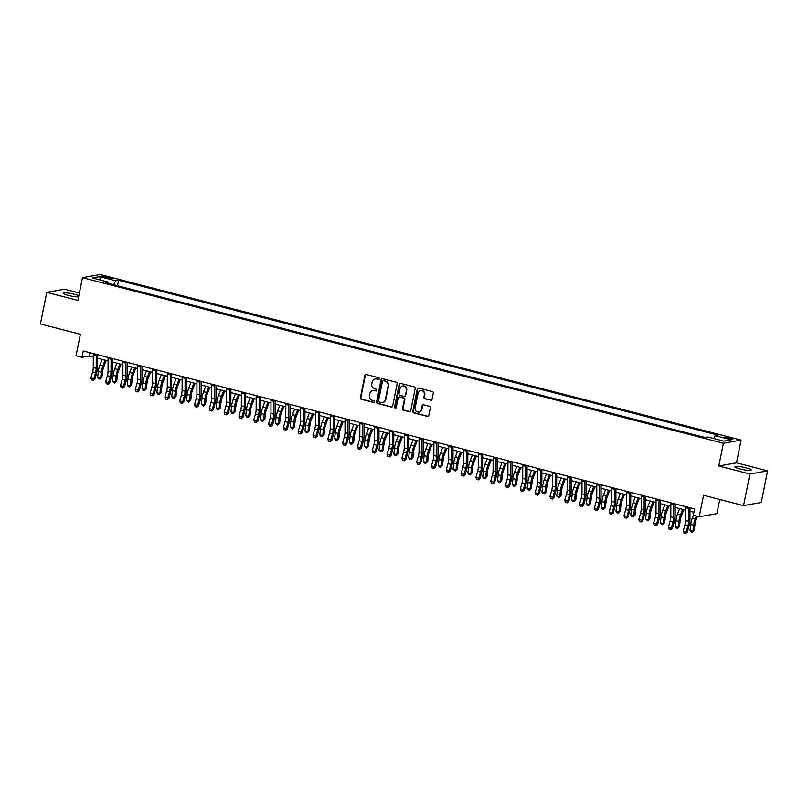 <?xml version="1.0" encoding="UTF-8"?>
<svg xmlns="http://www.w3.org/2000/svg" width="808" height="808" viewBox="0 0 808 808"><rect width="100%" height="100%" fill="white"/><g stroke="black" fill="none" stroke-linecap="round" stroke-linejoin="round"><path stroke-width="1.21" d="M379.285 378.77A0.899 0.828 -100.1 0 0 378.649 377.7L366.287 374.508A1.283 1.182 -100.1 0 0 364.873 375.447L360.378 397.768A1.283 1.182 -100.1 0 0 361.287 399.304L373.639 402.495A0.899 0.828 -100.1 0 0 374.629 401.839A0.899 0.828 -100.1 0 0 373.993 400.768L372.397 400.354A4.09 3.798 -100.1 0 1 369.478 395.425L369.852 393.557A4.09 3.798 -100.1 0 1 374.367 390.557L375.973 390.971A0.899 0.828 -100.1 0 0 376.962 390.304A0.899 0.828 -100.1 0 0 376.316 389.234L374.72 388.82A4.09 3.798 -100.1 0 1 371.801 383.891L372.175 382.022A4.09 3.798 -100.1 0 1 376.7 379.023L378.296 379.437A0.899 0.828 -100.1 0 0 379.285 378.77M746.117 467.862A8.343 1.212 11.4 0 0 734.876 466.761A8.343 1.212 11.4 0 0 739.987 468.953A8.343 1.212 11.4 0 0 751.228 470.054A8.343 1.212 11.4 0 0 746.117 467.862M78.79 295.819A8.343 1.212 11.4 0 0 74.376 294.304A8.343 1.212 11.4 0 0 63.145 293.203A8.343 1.212 11.4 0 0 68.256 295.395A8.343 1.212 11.4 0 0 78.588 296.849M730.412 437.875A4.171 0.606 11.4 0 0 724.796 437.32A4.171 0.606 11.4 0 0 727.351 438.421A4.171 0.606 11.4 0 0 732.967 438.966A4.171 0.606 11.4 0 0 730.412 437.875M430.634 400.324A1.283 1.182 -100.1 0 0 432.048 399.384L433.31 393.122A1.283 1.182 -100.1 0 0 432.401 391.587L418.675 388.042A1.283 1.182 -100.1 0 0 417.261 388.981L412.767 411.302A1.283 1.182 -100.1 0 0 413.676 412.848L427.402 416.393A1.283 1.182 -100.1 0 0 428.816 415.453L430.341 407.889A1.283 1.182 -100.1 0 0 429.422 406.343L423.554 404.828A1.283 1.182 -100.1 0 0 422.14 405.767L421.382 409.515A3.424 3.171 -100.1 0 1 418.867 412.08A3.424 3.171 -100.1 0 1 415.161 407.909L418.12 393.213A3.424 3.171 -100.1 0 1 420.635 390.648A3.424 3.171 -100.1 0 1 424.341 394.819L423.846 397.273A1.283 1.182 -100.1 0 0 424.766 398.809L431.119 400.243A1.283 1.182 -100.1 0 0 431.341 400.273M79.346 293.062L64.468 289.214L46.773 292.365L40.4 323.957L80.386 334.29L76.053 355.762L81.982 357.298L83.254 350.975L694.567 508.929L693.294 515.241L699.213 516.777L716.918 513.625L719.766 499.485M749.895 474.033L767.6 470.882L736.502 462.853L718.797 466.004L749.895 474.033L743.532 505.626L703.546 495.294L699.213 516.777M718.797 466.004L723.382 443.259L82.456 277.659L100.152 274.508L741.087 440.108L723.382 443.259M46.773 292.365L77.871 300.404L82.456 277.659M397.142 383.78A1.283 1.182 -100.1 0 0 396.233 382.245L382.507 378.7A1.283 1.182 -100.1 0 0 381.103 379.639L376.599 401.96A1.283 1.182 -100.1 0 0 377.508 403.495L391.234 407.04A1.283 1.182 -100.1 0 0 392.648 406.101L397.142 383.78M400.596 383.366L414.312 386.911A1.283 1.182 -100.1 0 1 415.231 388.456L410.727 410.777A1.283 1.182 -100.1 0 1 409.313 411.716L403.445 410.201A1.283 1.182 -100.1 0 1 402.525 408.656L404.354 399.606A1.283 1.182 -100.1 0 0 403.445 398.061L399.546 397.061A1.283 1.182 -100.1 0 0 398.132 398.001L396.233 407.424A0.899 0.828 -100.1 0 1 395.577 408.091A0.899 0.828 -100.1 0 1 394.607 407L399.182 384.305A1.283 1.182 -100.1 0 1 400.596 383.366M767.6 470.882L761.227 502.475L743.532 505.626M104.121 277.366L106.727 278.043A4.04 0.586 11.4 0 0 112.171 278.578A4.04 0.586 11.4 0 0 109.696 277.518L107.09 276.841A4.04 0.586 11.4 0 0 101.646 276.306A4.04 0.586 11.4 0 0 104.121 277.366M108.605 283.426L108.353 282.093L105.454 282.608L704.93 437.502L707.818 436.987L723.817 441.118L731.179 439.805L715.191 435.674L718.08 435.159L118.614 280.265L115.716 280.78L113.585 284.709M108.353 282.093L92.354 277.962L99.727 276.649L115.716 280.78M736.502 462.853L741.087 440.108M81.982 357.298L89.153 356.015L93.294 357.086M97.596 358.196L108.1 360.913M112.413 362.024L122.907 364.741M127.22 365.852L137.713 368.569M142.026 369.68L152.52 372.387M156.833 373.508L167.337 376.215M171.639 377.326L182.143 380.043M186.456 381.154L196.95 383.871M201.263 384.982L211.757 387.699M216.069 388.81L226.573 391.526M230.876 392.637L241.38 395.344M245.693 396.465L256.187 399.172M260.499 400.283L270.993 403M275.306 404.111L285.81 406.828M290.112 407.939L300.616 410.656M304.929 411.767L315.423 414.484M319.736 415.595L330.23 418.302M334.542 419.423L345.046 422.13M349.349 423.251L359.853 425.957M364.156 427.068L374.659 429.785M378.972 430.896L389.466 433.613M393.779 434.724L404.273 437.441M408.585 438.552L419.089 441.259M423.392 442.38L433.896 445.087M438.209 446.208L448.703 448.915M453.015 450.026L463.509 452.743M467.822 453.854L478.326 456.571M482.629 457.681L493.132 460.398M497.445 461.509L507.939 464.216M512.252 465.337L522.746 468.044M527.058 469.165L537.562 471.872M541.865 472.983L552.369 475.7M556.682 476.811L567.176 479.528M571.488 480.639L581.982 483.356M586.295 484.467L596.799 487.174M601.101 488.295L611.606 491.001M615.908 492.123L626.412 494.829M630.725 495.94L641.219 498.657M645.531 499.768L656.025 502.485M660.338 503.596L670.842 506.313M675.145 507.424L685.649 510.131M689.961 511.252L693.89 512.262M89.829 352.672L89.153 356.015M117.513 285.729L118.614 280.265M132.32 289.557L124.291 287.476M147.137 293.375L139.097 291.304M161.943 297.203L153.904 295.132M176.75 301.031L168.721 298.96M191.557 304.858L183.527 302.778M206.363 308.686L198.334 306.606M221.18 312.514L213.14 310.434M235.987 316.332L227.957 314.261M250.793 320.16L242.764 318.089M265.6 323.988L257.57 321.917M280.416 327.816L272.377 325.735M295.223 331.644L287.183 329.563M310.03 335.471L302 333.391M324.836 339.299L316.807 337.219M339.653 343.117L331.613 341.047M354.459 346.945L346.42 344.875M369.266 350.773L361.237 348.692M384.073 354.601L376.043 352.52M398.889 358.429L390.85 356.348M413.696 362.257L405.656 360.176M428.503 366.075L420.473 364.004M443.309 369.902L435.28 367.832M458.116 373.73L450.086 371.66M472.933 377.558L464.893 375.478M487.739 381.386L479.7 379.305M502.546 385.214L494.516 383.133M517.352 389.032L509.323 386.961M532.169 392.86L524.129 390.789M546.976 396.688L538.936 394.617M561.782 400.516L553.753 398.435M576.589 404.343L568.559 402.263M591.405 408.171L583.366 406.091M606.212 411.989L598.173 409.919M621.019 415.817L612.989 413.746M635.825 419.645L627.796 417.574M650.642 423.473L642.602 421.392M665.449 427.301L657.409 425.22M680.255 431.129L672.226 429.048M695.062 434.946L687.032 432.876M705.293 437.431L701.839 436.704M713.656 438.491L715.191 435.674M100.667 280.113L99.727 276.649M378.861 379.366A0.899 0.828 -100.1 0 1 378.77 379.346L377.174 378.932A4.09 3.798 -100.1 0 0 375.417 378.922M373.094 390.456A4.09 3.798 -100.1 0 1 374.851 390.466L376.447 390.88A0.899 0.828 -100.1 0 0 376.538 390.9M366.064 374.468A1.283 1.182 -100.1 0 0 365.357 375.356L360.853 397.677A1.283 1.182 -100.1 0 0 361.772 399.223L374.124 402.414A0.899 0.828 -100.1 0 0 374.205 402.435M382.285 378.659A1.283 1.182 -100.1 0 0 381.578 379.548L377.073 401.869A1.283 1.182 -100.1 0 0 377.993 403.414L391.708 406.959A1.283 1.182 -100.1 0 0 391.941 406.99M383.436 380.76A0.899 0.828 -100.1 0 0 382.457 381.416L378.498 401.01A0.899 0.828 -100.1 0 0 379.144 402.091L380.831 402.525A4.09 3.798 -100.1 0 0 385.345 399.526L388.052 386.123A4.09 3.798 -100.1 0 0 385.123 381.194L383.921 380.679A0.899 0.828 -100.1 0 0 383.356 380.74M382.578 402.536A4.09 3.798 -100.1 0 0 385.83 399.435L385.345 399.526M383.921 380.679L385.608 381.113A4.09 3.798 -100.1 0 1 388.527 386.042L385.83 399.435M399.314 397.021A1.283 1.182 -100.1 0 1 400.021 396.97L403.919 397.98A1.283 1.182 -100.1 0 1 404.838 399.516L403.01 408.575A1.283 1.182 -100.1 0 0 403.919 410.111L409.797 411.636A1.283 1.182 -100.1 0 0 410.02 411.666M400.364 383.335A1.283 1.182 -100.1 0 0 399.657 384.224L395.082 406.919A0.899 0.828 -100.1 0 0 395.809 408.01M406.252 390.214A3.424 3.171 -100.1 0 0 402.536 386.042A3.424 3.171 -100.1 0 0 400.031 388.608L398.98 393.779A1.283 1.182 -100.1 0 0 399.899 395.324L403.788 396.324A1.283 1.182 -100.1 0 0 405.202 395.385L406.727 390.123A3.424 3.171 -100.1 0 0 402.778 386.002M404.505 396.274A1.283 1.182 -100.1 0 0 405.687 395.304L405.202 395.385M406.727 390.123L405.687 395.304M420.877 390.618A3.424 3.171 -100.1 0 1 424.826 394.738L424.331 397.183A1.283 1.182 -100.1 0 0 425.24 398.728L431.119 400.243M419.11 412.029A3.424 3.171 -100.1 0 0 421.857 409.434L421.382 409.515M423.321 404.788A1.283 1.182 -100.1 0 0 422.614 405.677L421.857 409.434M418.443 388.002A1.283 1.182 -100.1 0 0 417.746 388.89L413.241 411.221A1.283 1.182 -100.1 0 0 414.151 412.757L427.876 416.302A1.283 1.182 -100.1 0 0 428.109 416.342M106.222 360.429L103.697 366.953A6.514 2.232 104.5 0 0 102.616 371.326L101.919 377.255L99.929 379.245L97.647 377.407L98.344 371.478A9.767 3.353 -75.5 0 1 99.97 364.913L102.111 359.368M97.647 377.407L100.606 378.164L101.303 372.236A9.767 3.353 -75.5 0 1 102.939 365.681L105.08 360.136M99.929 379.245L101.919 377.255M96.324 354.359A4.555 1.566 104.5 0 0 96.263 355.419L96.213 368.286A6.514 2.232 -75.5 0 1 95.556 372.589L93.819 378.7L94.849 379.194L96.576 373.084A9.767 3.353 104.5 0 0 97.566 366.63L97.606 354.692M93.364 353.591A4.555 1.566 104.5 0 0 93.294 354.661L93.253 367.519A6.514 2.232 -75.5 0 1 92.597 371.821L90.86 377.932L93.819 378.7L92.779 380.245L91.597 379.942L92.779 380.245M93.193 380.447L94.849 379.194M90.86 377.932L91.597 379.942M121.028 364.256L118.503 370.781A6.514 2.232 104.5 0 0 117.423 375.154L116.726 381.083L114.736 383.073L112.453 381.224L113.15 375.296A9.767 3.353 -75.5 0 1 114.787 368.741L116.928 363.196M112.453 381.224L115.423 381.992L116.11 376.063A9.767 3.353 -75.5 0 1 117.746 369.509L119.887 363.954M114.736 383.073L116.726 381.083M135.835 368.084L133.32 374.609A6.514 2.232 104.5 0 0 132.229 378.982L131.532 384.911L129.543 386.891L128.361 386.588L127.26 385.052L127.957 379.124A9.767 3.353 -75.5 0 1 129.593 372.569L131.734 367.014M127.26 385.052L130.229 385.82L130.926 379.891A9.767 3.353 -75.5 0 1 132.552 373.326L134.694 367.781M129.543 386.891L131.532 384.911M150.652 371.902L148.127 378.437A6.514 2.232 104.5 0 0 147.036 382.81L146.339 388.739L144.359 390.719L143.167 390.416L142.077 388.88L142.763 382.952A9.767 3.353 -75.5 0 1 144.4 376.397L146.541 370.842M142.077 388.88L145.036 389.648L145.733 383.719A9.767 3.353 -75.5 0 1 147.359 377.154L149.5 371.609M144.359 390.719L146.339 388.739M111.14 358.186A4.555 1.566 104.5 0 0 111.07 359.247L111.029 372.114A6.514 2.232 -75.5 0 1 110.363 376.407L108.626 382.527L109.656 383.022L111.393 376.902A9.767 3.353 104.5 0 0 112.383 370.458L112.423 358.51M108.171 357.419A4.555 1.566 104.5 0 0 108.11 358.479L108.06 371.347A6.514 2.232 -75.5 0 1 107.403 375.649L105.666 381.76L108.626 382.527L107.585 384.073L106.403 383.76L107.585 384.073M107.999 384.265L109.656 383.022M105.666 381.76L106.403 383.76M125.947 362.004A4.555 1.566 104.5 0 0 125.876 363.075L125.836 375.942A6.514 2.232 -75.5 0 1 125.169 380.235L123.442 386.355L124.462 386.85L126.2 380.73A9.767 3.353 104.5 0 0 127.189 374.286L127.23 362.337M122.988 361.247A4.555 1.566 104.5 0 0 122.917 362.307L122.867 375.175A6.514 2.232 -75.5 0 1 122.21 379.477L120.473 385.588L123.442 386.355L122.392 387.901L121.21 387.587L122.392 387.901M122.806 388.093L124.462 386.85M120.473 385.588L121.21 387.587M140.754 365.832A4.555 1.566 104.5 0 0 140.683 366.903L140.643 379.77A6.514 2.232 -75.5 0 1 139.986 384.063L138.249 390.183L139.269 390.668L141.006 384.558A9.767 3.353 104.5 0 0 141.996 378.114L142.036 366.165M137.794 365.075A4.555 1.566 104.5 0 0 137.724 366.135L137.683 379.002A6.514 2.232 -75.5 0 1 137.017 383.295L135.29 389.416L138.249 390.183L137.208 391.718L136.017 391.415L137.208 391.718M137.613 391.92L139.269 390.668M135.29 389.416L136.017 391.415M165.458 375.73L162.933 382.265A6.514 2.232 104.5 0 0 161.842 386.638L161.156 392.567L159.166 394.546L157.974 394.243L156.883 392.708L157.58 386.779A9.767 3.353 -75.5 0 1 159.206 380.214L161.347 374.67M156.883 392.708L159.843 393.476L160.54 387.547A9.767 3.353 -75.5 0 1 162.166 380.982L164.317 375.437M159.166 394.546L161.156 392.567M155.56 369.66A4.555 1.566 104.5 0 0 155.5 370.731L155.449 383.598A6.514 2.232 -75.5 0 1 154.793 387.891L153.055 394.001L154.086 394.496L155.813 388.385A9.767 3.353 104.5 0 0 156.803 381.942L156.843 369.993M152.601 368.892A4.555 1.566 104.5 0 0 152.53 369.963L152.49 382.83A6.514 2.232 -75.5 0 1 151.833 387.123L150.096 393.244L153.055 394.001L152.015 395.546L150.833 395.243L152.015 395.546M152.419 395.748L154.086 394.496M150.096 393.244L150.833 395.243M180.265 379.558L177.74 386.083A6.514 2.232 104.5 0 0 176.659 390.456L175.962 396.385L173.972 398.374L172.791 398.071L171.69 396.536L172.387 390.607A9.767 3.353 -75.5 0 1 174.013 384.042L176.164 378.498M171.69 396.536L174.649 397.304L175.346 391.365A9.767 3.353 -75.5 0 1 176.982 384.81L179.124 379.265M173.972 398.374L175.962 396.385M195.071 383.386L192.556 389.911A6.514 2.232 104.5 0 0 191.466 394.284L190.769 400.212L188.779 402.202L186.496 400.364L187.193 394.435A9.767 3.353 -75.5 0 1 188.83 387.87L190.971 382.325M186.496 400.364L189.466 401.121L190.153 395.193A9.767 3.353 -75.5 0 1 191.789 388.638L193.93 383.093M188.779 402.202L190.769 400.212M209.888 387.214L207.363 393.738A6.514 2.232 104.5 0 0 206.272 398.112L205.575 404.04L203.586 406.03L201.313 404.182L202 398.253A9.767 3.353 -75.5 0 1 203.636 391.698L205.777 386.153M201.313 404.182L204.273 404.949L204.969 399.021A9.767 3.353 -75.5 0 1 206.596 392.466L208.737 386.911M203.586 406.03L205.575 404.04M224.695 391.042L222.17 397.566A6.514 2.232 104.5 0 0 221.079 401.94L220.392 407.868L218.402 409.848L217.211 409.545L216.12 408.01L216.817 402.081A9.767 3.353 -75.5 0 1 218.443 395.526L220.584 389.981M216.12 408.01L219.079 408.777L219.776 402.849A9.767 3.353 -75.5 0 1 221.402 396.294L223.553 390.739M218.402 409.848L220.392 407.868M239.501 394.859L236.976 401.394A6.514 2.232 104.5 0 0 235.896 405.767L235.199 411.696L233.209 413.676L232.027 413.373L230.926 411.838L231.623 405.909A9.767 3.353 -75.5 0 1 233.249 399.354L235.401 393.799M230.926 411.838L233.886 412.605L234.583 406.676A9.767 3.353 -75.5 0 1 236.219 400.111L238.36 394.567M233.209 413.676L235.199 411.696M170.377 373.488A4.555 1.566 104.5 0 0 170.306 374.559L170.256 387.416A6.514 2.232 -75.5 0 1 169.599 391.718L167.862 397.829L168.892 398.324L170.619 392.213A9.767 3.353 104.5 0 0 171.619 385.769L171.66 373.821M167.407 372.72A4.555 1.566 104.5 0 0 167.347 373.791L167.296 386.658A6.514 2.232 -75.5 0 1 166.64 390.951L164.903 397.061L167.862 397.829L166.822 399.374L165.64 399.071L166.822 399.374M167.236 399.576L168.892 398.324M164.903 397.061L165.64 399.071M185.184 377.316A4.555 1.566 104.5 0 0 185.113 378.376L185.072 391.244A6.514 2.232 -75.5 0 1 184.406 395.546L182.679 401.657L183.699 402.152L185.436 396.041A9.767 3.353 104.5 0 0 186.426 389.587L186.466 377.649M182.224 376.548A4.555 1.566 104.5 0 0 182.154 377.619L182.103 390.476A6.514 2.232 -75.5 0 1 181.447 394.779L179.709 400.889L182.679 401.657L181.628 403.202L180.447 402.899L181.628 403.202M182.042 403.404L183.699 402.152M179.709 400.889L180.447 402.899M199.99 381.144A4.555 1.566 104.5 0 0 199.919 382.204L199.879 395.072A6.514 2.232 -75.5 0 1 199.212 399.364L197.485 405.485L198.505 405.98L200.243 399.859A9.767 3.353 104.5 0 0 201.232 393.415L201.273 381.467M197.031 380.376A4.555 1.566 104.5 0 0 196.96 381.437L196.92 394.304A6.514 2.232 -75.5 0 1 196.253 398.607L194.526 404.717L197.485 405.485L196.445 407.03L195.253 406.727L196.445 407.03M196.849 407.222L198.505 405.98M194.526 404.717L195.253 406.727M214.797 384.962A4.555 1.566 104.5 0 0 214.726 386.032L214.686 398.899A6.514 2.232 -75.5 0 1 214.029 403.192L212.292 409.313L213.312 409.808L215.049 403.687A9.767 3.353 104.5 0 0 216.039 397.243L216.079 385.295M211.837 384.204A4.555 1.566 104.5 0 0 211.767 385.264L211.726 398.132A6.514 2.232 -75.5 0 1 211.06 402.435L209.333 408.545L212.292 409.313L211.252 410.858L210.07 410.545L211.252 410.858M211.656 411.05L213.312 409.808M209.333 408.545L210.07 410.545M229.613 388.789A4.555 1.566 104.5 0 0 229.543 389.86L229.492 402.727A6.514 2.232 -75.5 0 1 228.836 407.02L227.099 413.141L228.129 413.625L229.856 407.515A9.767 3.353 104.5 0 0 230.856 401.071L230.896 389.123M226.644 388.032A4.555 1.566 104.5 0 0 226.573 389.092L226.533 401.96A6.514 2.232 -75.5 0 1 225.876 406.252L224.139 412.373L227.099 413.141L226.058 414.676L224.877 414.373L226.058 414.676M226.472 414.878L228.129 413.625M224.139 412.373L224.877 414.373M254.308 398.687L251.793 405.222A6.514 2.232 104.5 0 0 250.702 409.595L250.005 415.524L248.016 417.504L246.834 417.201L245.733 415.666L246.43 409.737A9.767 3.353 -75.5 0 1 248.066 403.172L250.207 397.627M245.733 415.666L248.702 416.433L249.389 410.504A9.767 3.353 -75.5 0 1 251.025 403.939L253.167 398.394M248.016 417.504L250.005 415.524M244.42 392.617A4.555 1.566 104.5 0 0 244.349 393.688L244.309 406.555A6.514 2.232 -75.5 0 1 243.642 410.848L241.915 416.958L242.935 417.453L244.673 411.343A9.767 3.353 104.5 0 0 245.662 404.899L245.703 392.951M241.461 391.85A4.555 1.566 104.5 0 0 241.39 392.92L241.339 405.788A6.514 2.232 -75.5 0 1 240.683 410.08L238.946 416.201L241.915 416.958L240.865 418.504L239.683 418.201L240.865 418.504M241.279 418.706L242.935 417.453M238.946 416.201L239.683 418.201M269.114 402.515L266.6 409.04A6.514 2.232 104.5 0 0 265.509 413.413L264.812 419.342L262.822 421.332L261.641 421.029L260.55 419.493L261.236 413.565A9.767 3.353 -75.5 0 1 262.873 407L265.014 401.455M260.55 419.493L263.509 420.261L264.206 414.322A9.767 3.353 -75.5 0 1 265.832 407.767L267.973 402.222M262.822 421.332L264.812 419.342M259.227 396.445A4.555 1.566 104.5 0 0 259.156 397.516L259.115 410.373A6.514 2.232 -75.5 0 1 258.449 414.676L256.722 420.786L257.742 421.281L259.479 415.171A9.767 3.353 104.5 0 0 260.469 408.727L260.509 396.779M256.267 395.678A4.555 1.566 104.5 0 0 256.197 396.748L256.156 409.616A6.514 2.232 -75.5 0 1 255.49 413.908L253.762 420.019L256.722 420.786L255.681 422.332L254.49 422.029L255.681 422.332M256.086 422.534L257.742 421.281M253.762 420.019L254.49 422.029M283.931 406.343L281.406 412.868A6.514 2.232 104.5 0 0 280.315 417.241L279.629 423.17L277.639 425.159L275.356 423.321L276.053 417.393A9.767 3.353 -75.5 0 1 277.679 410.828L279.821 405.283M275.356 423.321L278.316 424.079L279.012 418.15A9.767 3.353 -75.5 0 1 280.639 411.595L282.79 406.05M277.639 425.159L279.629 423.17M274.033 400.273A4.555 1.566 104.5 0 0 273.962 401.334L273.922 414.201A6.514 2.232 -75.5 0 1 273.266 418.504L271.528 424.614L272.549 425.109L274.286 418.999A9.767 3.353 104.5 0 0 275.276 412.545L275.316 400.606M271.074 399.506A4.555 1.566 104.5 0 0 271.003 400.576L270.963 413.433A6.514 2.232 -75.5 0 1 270.296 417.736L268.569 423.846L271.528 424.614L270.488 426.159L269.296 425.856L270.488 426.159M270.892 426.361L272.549 425.109M268.569 423.846L269.296 425.856M298.738 410.171L296.213 416.696A6.514 2.232 104.5 0 0 295.132 421.069L294.435 426.998L292.446 428.987L290.163 427.139L290.86 421.21A9.767 3.353 -75.5 0 1 292.486 414.656L294.637 409.111M290.163 427.139L293.122 427.907L293.819 421.978A9.767 3.353 -75.5 0 1 295.455 415.423L297.596 409.868M292.446 428.987L294.435 426.998M288.84 404.101A4.555 1.566 104.5 0 0 288.779 405.161L288.729 418.029A6.514 2.232 -75.5 0 1 288.072 422.332L286.335 428.442L287.365 428.937L289.092 422.816A9.767 3.353 104.5 0 0 290.082 416.373L290.133 404.424M285.881 403.333A4.555 1.566 104.5 0 0 285.81 404.394L285.769 417.261A6.514 2.232 -75.5 0 1 285.113 421.564L283.376 427.674L286.335 428.442L285.295 429.987L284.113 429.684L285.295 429.987M285.709 430.179L287.365 428.937M283.376 427.674L284.113 429.684M313.544 413.999L311.019 420.524A6.514 2.232 104.5 0 0 309.939 424.897L309.242 430.826L307.252 432.805L306.07 432.502L304.969 430.967L305.666 425.038A9.767 3.353 -75.5 0 1 307.303 418.483L309.444 412.939M304.969 430.967L307.939 431.735L308.626 425.806A9.767 3.353 -75.5 0 1 310.262 419.251L312.403 413.696M307.252 432.805L309.242 430.826M303.656 407.929A4.555 1.566 104.5 0 0 303.586 408.989L303.545 421.857A6.514 2.232 -75.5 0 1 302.879 426.149L301.142 432.27L302.172 432.765L303.909 426.644A9.767 3.353 104.5 0 0 304.899 420.2L304.939 408.252M300.687 407.161A4.555 1.566 104.5 0 0 300.626 408.222L300.576 421.089A6.514 2.232 -75.5 0 1 299.919 425.392L298.182 431.502L301.142 432.27L300.101 433.815L298.92 433.502L300.101 433.815M300.515 434.007L302.172 432.765M298.182 431.502L298.92 433.502M328.351 417.817L325.836 424.351A6.514 2.232 104.5 0 0 324.745 428.725L324.048 434.654L322.059 436.633L320.877 436.33L319.786 434.795L320.473 428.866A9.767 3.353 -75.5 0 1 322.109 422.311L324.25 416.756M319.786 434.795L322.745 435.562L323.442 429.634A9.767 3.353 -75.5 0 1 325.069 423.069L327.21 417.524M322.059 436.633L324.048 434.654M318.463 411.747A4.555 1.566 104.5 0 0 318.392 412.817L318.352 425.685A6.514 2.232 -75.5 0 1 317.685 429.977L315.958 436.098L316.978 436.583L318.716 430.472A9.767 3.353 104.5 0 0 319.705 424.028L319.746 412.08M315.504 410.989A4.555 1.566 104.5 0 0 315.433 412.05L315.393 424.917A6.514 2.232 -75.5 0 1 314.726 429.21L312.989 435.33L315.958 436.098L314.908 437.643L313.726 437.33L314.908 437.643M315.322 437.835L316.978 436.583M312.989 435.33L313.726 437.33M343.168 421.645L340.643 428.179A6.514 2.232 104.5 0 0 339.552 432.553L338.855 438.481L336.875 440.461L335.684 440.158L334.593 438.623L335.29 432.694A9.767 3.353 -75.5 0 1 336.916 426.129L339.057 420.584M334.593 438.623L337.552 439.39L338.249 433.462A9.767 3.353 -75.5 0 1 339.875 426.897L342.016 421.352M336.875 440.461L338.855 438.481M357.974 425.473L355.449 431.997A6.514 2.232 104.5 0 0 354.359 436.37L353.672 442.309L351.682 444.289L350.5 443.986L349.399 442.451L350.096 436.522A9.767 3.353 -75.5 0 1 351.722 429.957L353.864 424.412M349.399 442.451L352.359 443.218L353.056 437.29A9.767 3.353 -75.5 0 1 354.692 430.725L356.833 425.18M351.682 444.289L353.672 442.309M372.781 429.3L370.256 435.825A6.514 2.232 104.5 0 0 369.175 440.198L368.478 446.127L366.489 448.117L364.206 446.279L364.903 440.35A9.767 3.353 -75.5 0 1 366.539 433.785L368.68 428.24M364.206 446.279L367.165 447.036L367.862 441.107A9.767 3.353 -75.5 0 1 369.498 434.553L371.64 429.008M366.489 448.117L368.478 446.127M387.587 433.128L385.073 439.653A6.514 2.232 104.5 0 0 383.982 444.026L383.285 449.955L381.295 451.945L379.013 450.096L379.709 444.168A9.767 3.353 -75.5 0 1 381.346 437.613L383.487 432.068M379.013 450.096L381.982 450.864L382.669 444.935A9.767 3.353 -75.5 0 1 384.305 438.38L386.446 432.825M381.295 451.945L383.285 449.955M402.404 436.956L399.879 443.481A6.514 2.232 104.5 0 0 398.788 447.854L398.091 453.783L396.112 455.762L394.92 455.459L393.829 453.924L394.516 447.996A9.767 3.353 -75.5 0 1 396.152 441.441L398.294 435.896M393.829 453.924L396.789 454.692L397.486 448.763A9.767 3.353 -75.5 0 1 399.112 442.208L401.253 436.653M396.112 455.762L398.091 453.783M417.211 440.774L414.686 447.309A6.514 2.232 104.5 0 0 413.595 451.682L412.908 457.611L410.919 459.59L409.727 459.287L408.636 457.752L409.333 451.824A9.767 3.353 -75.5 0 1 410.959 445.269L413.1 439.714M408.636 457.752L411.595 458.52L412.292 452.591A9.767 3.353 -75.5 0 1 413.918 446.026L416.07 440.481M410.919 459.59L412.908 457.611M432.017 444.602L429.492 451.137A6.514 2.232 104.5 0 0 428.412 455.51L427.715 461.439L425.725 463.418L424.543 463.115L423.442 461.58L424.139 455.651A9.767 3.353 -75.5 0 1 425.766 449.086L427.917 443.541M423.442 461.58L426.402 462.348L427.099 456.419A9.767 3.353 -75.5 0 1 428.735 449.854L430.876 444.309M425.725 463.418L427.715 461.439M446.824 448.43L444.309 454.954A6.514 2.232 104.5 0 0 443.218 459.328L442.521 465.267L440.532 467.246L439.35 466.943L438.249 465.408L438.946 459.479A9.767 3.353 -75.5 0 1 440.582 452.914L442.723 447.369M438.249 465.408L441.219 466.176L441.905 460.247A9.767 3.353 -75.5 0 1 443.541 453.682L445.683 448.137M440.532 467.246L442.521 465.267M461.641 452.258L459.116 458.782A6.514 2.232 104.5 0 0 458.025 463.156L457.328 469.084L455.338 471.074L453.066 469.236L453.753 463.307A9.767 3.353 -75.5 0 1 455.389 456.742L457.53 451.197M453.066 469.236L456.025 469.993L456.722 464.065A9.767 3.353 -75.5 0 1 458.348 457.51L460.489 451.965M455.338 471.074L457.328 469.084M476.447 456.086L473.922 462.61A6.514 2.232 104.5 0 0 472.832 466.984L472.145 472.912L470.155 474.902L468.963 474.589L467.872 473.054L468.569 467.125A9.767 3.353 -75.5 0 1 470.195 460.57L472.337 455.025M467.872 473.054L470.832 473.821L471.529 467.893A9.767 3.353 -75.5 0 1 473.155 461.338L475.306 455.793M470.155 474.902L472.145 472.912M491.254 459.914L488.729 466.438A6.514 2.232 104.5 0 0 487.648 470.811L486.951 476.74L484.962 478.72L483.78 478.417L482.679 476.882L483.376 470.953A9.767 3.353 -75.5 0 1 485.002 464.398L487.153 458.853M482.679 476.882L485.638 477.649L486.335 471.721A9.767 3.353 -75.5 0 1 487.971 465.166L490.113 459.611M484.962 478.72L486.951 476.74M506.06 463.731L503.546 470.266A6.514 2.232 104.5 0 0 502.455 474.639L501.758 480.568L499.768 482.548L498.587 482.245L497.486 480.709L498.183 474.781A9.767 3.353 -75.5 0 1 499.819 468.226L501.96 462.671M497.486 480.709L500.455 481.477L501.142 475.548A9.767 3.353 -75.5 0 1 502.778 468.983L504.919 463.439M499.768 482.548L501.758 480.568M520.867 467.559L518.352 474.094A6.514 2.232 104.5 0 0 517.261 478.467L516.564 484.396L514.575 486.376L513.393 486.073L512.302 484.537L512.989 478.609A9.767 3.353 -75.5 0 1 514.625 472.044L516.766 466.499M512.302 484.537L515.262 485.305L515.959 479.376A9.767 3.353 -75.5 0 1 517.585 472.811L519.726 467.266M514.575 486.376L516.564 484.396M535.684 471.387L533.159 477.922A6.514 2.232 104.5 0 0 532.068 482.285L531.381 488.224L529.391 490.204L528.2 489.901L527.109 488.365L527.806 482.437A9.767 3.353 -75.5 0 1 529.432 475.872L531.573 470.327M527.109 488.365L530.068 489.133L530.765 483.204A9.767 3.353 -75.5 0 1 532.391 476.639L534.543 471.094M529.391 490.204L531.381 488.224M550.49 475.215L547.965 481.74A6.514 2.232 104.5 0 0 546.885 486.113L546.188 492.042L544.198 494.031L543.016 493.728L541.915 492.193L542.612 486.264A9.767 3.353 -75.5 0 1 544.239 479.7L546.39 474.155M541.915 492.193L544.875 492.951L545.572 487.022A9.767 3.353 -75.5 0 1 547.208 480.467L549.349 474.922M544.198 494.031L546.188 492.042M565.297 479.043L562.772 485.568A6.514 2.232 104.5 0 0 561.691 489.941L560.994 495.87L559.005 497.859L556.722 496.021L557.419 490.082A9.767 3.353 -75.5 0 1 559.055 483.527L561.196 477.983M556.722 496.021L559.692 496.779L560.378 490.85A9.767 3.353 -75.5 0 1 562.014 484.295L564.156 478.75M559.005 497.859L560.994 495.87M580.104 482.871L577.589 489.396A6.514 2.232 104.5 0 0 576.498 493.769L575.801 499.697L573.811 501.677L572.63 501.374L571.539 499.839L572.226 493.91A9.767 3.353 -75.5 0 1 573.862 487.355L576.003 481.81M571.539 499.839L574.498 500.606L575.195 494.678A9.767 3.353 -75.5 0 1 576.821 488.123L578.962 482.568M573.811 501.677L575.801 499.697M594.92 486.689L592.395 493.223A6.514 2.232 104.5 0 0 591.305 497.597L590.608 503.525L588.628 505.505L587.436 505.202L586.345 503.667L587.042 497.738A9.767 3.353 -75.5 0 1 588.668 491.183L590.81 485.628M586.345 503.667L589.305 504.434L590.002 498.506A9.767 3.353 -75.5 0 1 591.628 491.941L593.769 486.396M588.628 505.505L590.608 503.525M333.27 415.575A4.555 1.566 104.5 0 0 333.199 416.645L333.159 429.513A6.514 2.232 -75.5 0 1 332.502 433.805L330.765 439.916L331.785 440.411L333.522 434.3A9.767 3.353 104.5 0 0 334.512 427.856L334.552 415.908M330.31 414.807A4.555 1.566 104.5 0 0 330.24 415.878L330.199 428.745A6.514 2.232 -75.5 0 1 329.533 433.038L327.806 439.158L330.765 439.916L329.725 441.461L328.533 441.158L329.725 441.461M330.129 441.663L331.785 440.411M327.806 439.158L328.533 441.158M348.076 419.403A4.555 1.566 104.5 0 0 348.016 420.473L347.965 433.33A6.514 2.232 -75.5 0 1 347.309 437.633L345.571 443.744L346.602 444.238L348.329 438.128A9.767 3.353 104.5 0 0 349.319 431.684L349.359 419.736M345.117 418.635A4.555 1.566 104.5 0 0 345.046 419.706L345.006 432.573A6.514 2.232 -75.5 0 1 344.349 436.865L342.612 442.976L345.571 443.744L344.531 445.289L343.349 444.986L344.531 445.289M344.945 445.491L346.602 444.238M342.612 442.976L343.349 444.986M362.893 423.23A4.555 1.566 104.5 0 0 362.822 424.291L362.772 437.158A6.514 2.232 -75.5 0 1 362.115 441.461L360.378 447.571L361.408 448.066L363.146 441.956A9.767 3.353 104.5 0 0 364.135 435.502L364.176 423.564M359.924 422.463A4.555 1.566 104.5 0 0 359.863 423.533L359.812 436.391A6.514 2.232 -75.5 0 1 359.156 440.693L357.419 446.804L360.378 447.571L359.338 449.117L358.156 448.814L359.338 449.117M359.752 449.319L361.408 448.066M357.419 446.804L358.156 448.814M377.7 427.058A4.555 1.566 104.5 0 0 377.629 428.119L377.589 440.986A6.514 2.232 -75.5 0 1 376.922 445.289L375.195 451.399L376.215 451.894L377.952 445.774A9.767 3.353 104.5 0 0 378.942 439.33L378.982 427.392M374.74 426.291A4.555 1.566 104.5 0 0 374.67 427.351L374.619 440.219A6.514 2.232 -75.5 0 1 373.963 444.521L372.225 450.632L375.195 451.399L374.144 452.945L372.963 452.642L374.144 452.945M374.559 453.136L376.215 451.894M372.225 450.632L372.963 452.642M392.506 430.886A4.555 1.566 104.5 0 0 392.435 431.947L392.395 444.814A6.514 2.232 -75.5 0 1 391.739 449.107L390.001 455.227L391.022 455.722L392.759 449.601A9.767 3.353 104.5 0 0 393.749 443.158L393.789 431.209M389.547 430.119A4.555 1.566 104.5 0 0 389.476 431.179L389.436 444.046A6.514 2.232 -75.5 0 1 388.769 448.349L387.042 454.46L390.001 455.227L388.961 456.772L387.769 456.459L388.961 456.772M389.365 456.964L391.022 455.722M387.042 454.46L387.769 456.459M407.313 434.704A4.555 1.566 104.5 0 0 407.252 435.775L407.202 448.642A6.514 2.232 -75.5 0 1 406.545 452.935L404.808 459.055L405.838 459.55L407.565 453.429A9.767 3.353 104.5 0 0 408.555 446.986L408.596 435.037M404.354 433.946A4.555 1.566 104.5 0 0 404.283 435.007L404.242 447.874A6.514 2.232 -75.5 0 1 403.586 452.167L401.849 458.288L404.808 459.055L403.768 460.6L402.586 460.287L403.768 460.6M404.172 460.792L405.838 459.55M401.849 458.288L402.586 460.287M422.13 438.532A4.555 1.566 104.5 0 0 422.059 439.603L422.008 452.47A6.514 2.232 -75.5 0 1 421.352 456.762L419.615 462.873L420.645 463.368L422.372 457.257A9.767 3.353 104.5 0 0 423.372 450.814L423.412 438.865M419.16 437.764A4.555 1.566 104.5 0 0 419.099 438.835L419.049 451.702A6.514 2.232 -75.5 0 1 418.392 455.995L416.655 462.115L419.615 462.873L418.574 464.418L417.393 464.115L418.574 464.418M418.988 464.62L420.645 463.368M416.655 462.115L417.393 464.115M436.936 442.36A4.555 1.566 104.5 0 0 436.865 443.43L436.825 456.288A6.514 2.232 -75.5 0 1 436.158 460.59L434.431 466.701L435.451 467.196L437.189 461.085A9.767 3.353 104.5 0 0 438.178 454.641L438.219 442.693M433.977 441.592A4.555 1.566 104.5 0 0 433.906 442.663L433.856 455.53A6.514 2.232 -75.5 0 1 433.199 459.823L431.462 465.933L434.431 466.701L433.381 468.246L432.199 467.943L433.381 468.246M433.795 468.448L435.451 467.196M431.462 465.933L432.199 467.943M451.743 446.188A4.555 1.566 104.5 0 0 451.672 447.248L451.632 460.116A6.514 2.232 -75.5 0 1 450.965 464.418L449.238 470.529L450.258 471.024L451.995 464.913A9.767 3.353 104.5 0 0 452.985 458.459L453.025 446.521M448.783 445.42A4.555 1.566 104.5 0 0 448.713 446.491L448.672 459.348A6.514 2.232 -75.5 0 1 448.006 463.651L446.279 469.761L449.238 470.529L448.198 472.074L447.006 471.771L448.198 472.074M448.602 472.276L450.258 471.024M446.279 469.761L447.006 471.771M466.549 450.016A4.555 1.566 104.5 0 0 466.479 451.076L466.438 463.944A6.514 2.232 -75.5 0 1 465.782 468.246L464.044 474.357L465.065 474.851L466.802 468.731A9.767 3.353 104.5 0 0 467.792 462.287L467.832 450.349M463.59 449.248A4.555 1.566 104.5 0 0 463.519 450.309L463.479 463.176A6.514 2.232 -75.5 0 1 462.812 467.479L461.085 473.589L464.044 474.357L463.004 475.902L461.822 475.599L463.004 475.902M463.408 476.094L465.065 474.851M461.085 473.589L461.822 475.599M481.366 453.844A4.555 1.566 104.5 0 0 481.295 454.904L481.245 467.771A6.514 2.232 -75.5 0 1 480.588 472.064L478.851 478.185L479.881 478.679L481.608 472.559A9.767 3.353 104.5 0 0 482.608 466.115L482.649 454.167M478.397 453.076A4.555 1.566 104.5 0 0 478.326 454.136L478.286 467.004A6.514 2.232 -75.5 0 1 477.629 471.306L475.892 477.417L478.851 478.185L477.811 479.73L476.629 479.417L477.811 479.73M478.225 479.922L479.881 478.679M475.892 477.417L476.629 479.417M496.173 457.661A4.555 1.566 104.5 0 0 496.102 458.732L496.061 471.599A6.514 2.232 -75.5 0 1 495.395 475.892L493.668 482.012L494.688 482.507L496.425 476.387A9.767 3.353 104.5 0 0 497.415 469.943L497.455 457.995M493.213 456.904A4.555 1.566 104.5 0 0 493.143 457.964L493.092 470.832A6.514 2.232 -75.5 0 1 492.436 475.124L490.698 481.245L493.668 482.012L492.617 483.558L491.436 483.245L492.617 483.558M493.031 483.75L494.688 482.507M490.698 481.245L491.436 483.245M510.979 461.489A4.555 1.566 104.5 0 0 510.909 462.56L510.868 475.427A6.514 2.232 -75.5 0 1 510.201 479.72L508.474 485.83L509.495 486.325L511.232 480.215A9.767 3.353 104.5 0 0 512.221 473.771L512.262 461.822M508.02 460.722A4.555 1.566 104.5 0 0 507.949 461.792L507.909 474.66A6.514 2.232 -75.5 0 1 507.242 478.952L505.505 485.073L508.474 485.83L507.434 487.375L506.242 487.072L507.434 487.375M507.838 487.577L509.495 486.325M505.505 485.073L506.242 487.072M525.786 465.317A4.555 1.566 104.5 0 0 525.715 466.388L525.675 479.245A6.514 2.232 -75.5 0 1 525.018 483.548L523.281 489.658L524.301 490.153L526.038 484.043A9.767 3.353 104.5 0 0 527.028 477.599L527.068 465.65M522.827 464.549A4.555 1.566 104.5 0 0 522.756 465.62L522.715 478.488A6.514 2.232 -75.5 0 1 522.049 482.78L520.322 488.901L523.281 489.658L522.241 491.203L521.049 490.9L522.241 491.203M522.645 491.405L524.301 490.153M520.322 488.901L521.049 490.9M540.592 469.145A4.555 1.566 104.5 0 0 540.532 470.206L540.481 483.073A6.514 2.232 -75.5 0 1 539.825 487.375L538.088 493.486L539.118 493.981L540.845 487.87A9.767 3.353 104.5 0 0 541.835 481.416L541.875 469.478M537.633 468.377A4.555 1.566 104.5 0 0 537.562 469.448L537.522 482.315A6.514 2.232 -75.5 0 1 536.865 486.608L535.128 492.718L538.088 493.486L537.047 495.031L535.866 494.728L537.047 495.031M537.461 495.233L539.118 493.981M535.128 492.718L535.866 494.728M555.409 472.973A4.555 1.566 104.5 0 0 555.338 474.033L555.298 486.901A6.514 2.232 -75.5 0 1 554.631 491.203L552.894 497.314L553.924 497.809L555.662 491.698A9.767 3.353 104.5 0 0 556.651 485.244L556.692 473.306M552.44 472.205A4.555 1.566 104.5 0 0 552.379 473.266L552.329 486.133A6.514 2.232 -75.5 0 1 551.672 490.436L549.935 496.546L552.894 497.314L551.854 498.859L550.672 498.556L551.854 498.859M552.268 499.051L553.924 497.809M549.935 496.546L550.672 498.556M570.216 476.801A4.555 1.566 104.5 0 0 570.145 477.861L570.105 490.729A6.514 2.232 -75.5 0 1 569.438 495.021L567.711 501.142L568.731 501.637L570.468 495.516A9.767 3.353 104.5 0 0 571.458 489.072L571.498 477.124M567.256 476.033A4.555 1.566 104.5 0 0 567.186 477.094L567.145 489.961A6.514 2.232 -75.5 0 1 566.479 494.264L564.741 500.374L567.711 501.142L566.66 502.687L565.479 502.374L566.66 502.687M567.075 502.879L568.731 501.637M564.741 500.374L565.479 502.374M585.022 480.619A4.555 1.566 104.5 0 0 584.952 481.689L584.911 494.557A6.514 2.232 -75.5 0 1 584.255 498.849L582.518 504.97L583.538 505.465L585.275 499.344A9.767 3.353 104.5 0 0 586.265 492.9L586.305 480.952M582.063 479.861A4.555 1.566 104.5 0 0 581.992 480.922L581.952 493.789A6.514 2.232 -75.5 0 1 581.285 498.082L579.558 504.202L582.518 504.97L581.477 506.515L580.285 506.202L581.477 506.515M581.881 506.707L583.538 505.465M579.558 504.202L580.285 506.202M609.727 490.517L607.202 497.051A6.514 2.232 104.5 0 0 606.111 501.425L605.424 507.353L603.435 509.333L602.253 509.03L601.152 507.495L601.849 501.566A9.767 3.353 -75.5 0 1 603.475 495.001L605.616 489.456M601.152 507.495L604.111 508.262L604.808 502.334A9.767 3.353 -75.5 0 1 606.444 495.769L608.586 490.224M603.435 509.333L605.424 507.353M599.829 484.446A4.555 1.566 104.5 0 0 599.768 485.517L599.718 498.385A6.514 2.232 -75.5 0 1 599.061 502.677L597.324 508.788L598.354 509.282L600.081 503.172A9.767 3.353 104.5 0 0 601.071 496.728L601.112 484.78M596.87 483.679A4.555 1.566 104.5 0 0 596.799 484.75L596.759 497.617A6.514 2.232 -75.5 0 1 596.102 501.909L594.365 508.03L597.324 508.788L596.284 510.333L595.102 510.03L596.284 510.333M596.698 510.535L598.354 509.282M594.365 508.03L595.102 510.03M624.534 494.344L622.009 500.879A6.514 2.232 104.5 0 0 620.928 505.252L620.231 511.181L618.241 513.161L617.06 512.858L615.959 511.323L616.655 505.394A9.767 3.353 -75.5 0 1 618.282 498.829L620.433 493.284M615.959 511.323L618.918 512.09L619.615 506.161A9.767 3.353 -75.5 0 1 621.251 499.596L623.392 494.052M618.241 513.161L620.231 511.181M614.646 488.274A4.555 1.566 104.5 0 0 614.575 489.345L614.524 502.202A6.514 2.232 -75.5 0 1 613.868 506.505L612.131 512.615L613.161 513.11L614.888 507A9.767 3.353 104.5 0 0 615.888 500.556L615.928 488.608M611.676 487.507A4.555 1.566 104.5 0 0 611.616 488.577L611.565 501.445A6.514 2.232 -75.5 0 1 610.909 505.737L609.171 511.858L612.131 512.615L611.09 514.161L609.909 513.858L611.09 514.161M611.505 514.363L613.161 513.11M609.171 511.858L609.909 513.858M639.34 498.172L636.825 504.697A6.514 2.232 104.5 0 0 635.734 509.07L635.038 514.999L633.048 516.989L631.866 516.686L630.765 515.15L631.462 509.222A9.767 3.353 -75.5 0 1 633.098 502.657L635.24 497.112M630.765 515.15L633.735 515.908L634.421 509.979A9.767 3.353 -75.5 0 1 636.058 503.424L638.199 497.88M633.048 516.989L635.038 514.999M629.452 492.102A4.555 1.566 104.5 0 0 629.381 493.163L629.341 506.03A6.514 2.232 -75.5 0 1 628.675 510.333L626.947 516.443L627.967 516.938L629.705 510.828A9.767 3.353 104.5 0 0 630.695 504.384L630.735 492.436M626.493 491.335A4.555 1.566 104.5 0 0 626.422 492.405L626.372 505.273A6.514 2.232 -75.5 0 1 625.715 509.565L623.978 515.676L626.947 516.443L625.897 517.989L624.715 517.686L625.897 517.989M626.311 518.191L627.967 516.938M623.978 515.676L624.715 517.686M654.157 502L651.632 508.525A6.514 2.232 104.5 0 0 650.541 512.898L649.844 518.827L647.865 520.817L645.582 518.978L646.269 513.04A9.767 3.353 -75.5 0 1 647.905 506.485L650.046 500.94M645.582 518.978L648.541 519.736L649.238 513.807A9.767 3.353 -75.5 0 1 650.864 507.252L653.005 501.707M647.865 520.817L649.844 518.827M644.259 495.93A4.555 1.566 104.5 0 0 644.188 496.991L644.148 509.858A6.514 2.232 -75.5 0 1 643.491 514.161L641.754 520.271L642.774 520.766L644.511 514.656A9.767 3.353 104.5 0 0 645.501 508.202L645.541 496.264M641.3 495.163A4.555 1.566 104.5 0 0 641.229 496.233L641.188 509.091A6.514 2.232 -75.5 0 1 640.522 513.393L638.795 519.504L641.754 520.271L640.714 521.817L639.522 521.514L640.714 521.817M641.118 522.008L642.774 520.766M638.795 519.504L639.522 521.514M668.963 505.828L666.438 512.353A6.514 2.232 104.5 0 0 665.348 516.726L664.661 522.655L662.671 524.645L661.479 524.331L660.389 522.796L661.085 516.867A9.767 3.353 -75.5 0 1 662.712 510.313L664.853 504.768M660.389 522.796L663.348 523.564L664.045 517.635A9.767 3.353 -75.5 0 1 665.671 511.08L667.822 505.525M662.671 524.645L664.661 522.655M659.065 499.758A4.555 1.566 104.5 0 0 659.005 500.819L658.954 513.686A6.514 2.232 -75.5 0 1 658.298 517.979L656.561 524.099L657.591 524.594L659.318 518.473A9.767 3.353 104.5 0 0 660.308 512.03L660.348 500.081M656.106 498.99A4.555 1.566 104.5 0 0 656.035 500.051L655.995 512.918A6.514 2.232 -75.5 0 1 655.339 517.221L653.601 523.332L656.561 524.099L655.52 525.644L654.339 525.331L655.52 525.644M655.924 525.836L657.591 524.594M653.601 523.332L654.339 525.331M683.77 509.646L681.245 516.181A6.514 2.232 104.5 0 0 680.164 520.554L679.467 526.483L677.478 528.462L676.296 528.159L675.195 526.624L675.892 520.695A9.767 3.353 -75.5 0 1 677.518 514.14L679.669 508.586M675.195 526.624L678.154 527.392L678.851 521.463A9.767 3.353 -75.5 0 1 680.487 514.898L682.629 509.353M677.478 528.462L679.467 526.483M673.882 503.576A4.555 1.566 104.5 0 0 673.811 504.647L673.761 517.514A6.514 2.232 -75.5 0 1 673.104 521.806L671.367 527.927L672.397 528.422L674.125 522.301A9.767 3.353 104.5 0 0 675.124 515.857L675.165 503.909M670.913 502.818A4.555 1.566 104.5 0 0 670.852 503.879L670.802 516.746A6.514 2.232 -75.5 0 1 670.145 521.049L668.408 527.159L671.367 527.927L670.327 529.472L669.145 529.159L670.327 529.472M670.741 529.664L672.397 528.422M668.408 527.159L669.145 529.159M697.476 516.322L696.062 520.009A6.514 2.232 104.5 0 0 694.971 524.382L694.274 530.311L692.284 532.29L691.103 531.987L690.002 530.452L690.699 524.523A9.767 3.353 -75.5 0 1 692.335 517.968L693.375 515.262M690.002 530.452L692.971 531.22L693.658 525.291A9.767 3.353 -75.5 0 1 695.294 518.726L696.334 516.029M692.284 532.29L694.274 530.311M688.689 507.404A4.555 1.566 104.5 0 0 688.618 508.474L688.578 521.342A6.514 2.232 -75.5 0 1 687.911 525.634L686.184 531.745L687.204 532.24L688.941 526.129A9.767 3.353 104.5 0 0 689.931 519.685L689.971 507.737M685.729 506.636A4.555 1.566 104.5 0 0 685.659 507.707L685.608 520.574A6.514 2.232 -75.5 0 1 684.952 524.867L683.215 530.987L686.184 531.745L685.134 533.29L683.952 532.987L685.134 533.29M685.548 533.492L687.204 532.24M683.215 530.987L683.952 532.987M106.838 278.073L107.09 276.841M109.474 278.598L109.696 277.518M98.344 371.478L101.303 372.236M99.97 364.913L102.939 365.681M96.213 368.286L93.253 367.519M95.556 372.589L92.597 371.821M96.263 355.419L93.294 354.661M113.15 375.296L116.11 376.063M114.787 368.741L117.746 369.509M127.957 379.124L130.926 379.891M129.593 372.569L132.552 373.326M142.763 382.952L145.733 383.719M144.4 376.397L147.359 377.154M111.029 372.114L108.06 371.347M110.363 376.407L107.403 375.649M111.07 359.247L108.11 358.479M125.836 375.942L122.867 375.175M125.169 380.235L122.21 379.477M125.876 363.075L122.917 362.307M140.643 379.77L137.683 379.002M139.986 384.063L137.017 383.295M140.683 366.903L137.724 366.135M157.58 386.779L160.54 387.547M159.206 380.214L162.166 380.982M155.449 383.598L152.49 382.83M154.793 387.891L151.833 387.123M155.5 370.731L152.53 369.963M172.387 390.607L175.346 391.365M174.013 384.042L176.982 384.81M187.193 394.435L190.153 395.193M188.83 387.87L191.789 388.638M202 398.253L204.969 399.021M203.636 391.698L206.596 392.466M216.817 402.081L219.776 402.849M218.443 395.526L221.402 396.294M231.623 405.909L234.583 406.676M233.249 399.354L236.219 400.111M170.256 387.416L167.296 386.658M169.599 391.718L166.64 390.951M170.306 374.559L167.347 373.791M185.072 391.244L182.103 390.476M184.406 395.546L181.447 394.779M185.113 378.376L182.154 377.619M199.879 395.072L196.92 394.304M199.212 399.364L196.253 398.607M199.919 382.204L196.96 381.437M214.686 398.899L211.726 398.132M214.029 403.192L211.06 402.435M214.726 386.032L211.767 385.264M229.492 402.727L226.533 401.96M228.836 407.02L225.876 406.252M229.543 389.86L226.573 389.092M246.43 409.737L249.389 410.504M248.066 403.172L251.025 403.939M244.309 406.555L241.339 405.788M243.642 410.848L240.683 410.08M244.349 393.688L241.39 392.92M261.236 413.565L264.206 414.322M262.873 407L265.832 407.767M259.115 410.373L256.156 409.616M258.449 414.676L255.49 413.908M259.156 397.516L256.197 396.748M276.053 417.393L279.012 418.15M277.679 410.828L280.639 411.595M273.922 414.201L270.963 413.433M273.266 418.504L270.296 417.736M273.962 401.334L271.003 400.576M290.86 421.21L293.819 421.978M292.486 414.656L295.455 415.423M288.729 418.029L285.769 417.261M288.072 422.332L285.113 421.564M288.779 405.161L285.81 404.394M305.666 425.038L308.626 425.806M307.303 418.483L310.262 419.251M303.545 421.857L300.576 421.089M302.879 426.149L299.919 425.392M303.586 408.989L300.626 408.222M320.473 428.866L323.442 429.634M322.109 422.311L325.069 423.069M318.352 425.685L315.393 424.917M317.685 429.977L314.726 429.21M318.392 412.817L315.433 412.05M335.29 432.694L338.249 433.462M336.916 426.129L339.875 426.897M350.096 436.522L353.056 437.29M351.722 429.957L354.692 430.725M364.903 440.35L367.862 441.107M366.539 433.785L369.498 434.553M379.709 444.168L382.669 444.935M381.346 437.613L384.305 438.38M394.516 447.996L397.486 448.763M396.152 441.441L399.112 442.208M409.333 451.824L412.292 452.591M410.959 445.269L413.918 446.026M424.139 455.651L427.099 456.419M425.766 449.086L428.735 449.854M438.946 459.479L441.905 460.247M440.582 452.914L443.541 453.682M453.753 463.307L456.722 464.065M455.389 456.742L458.348 457.51M468.569 467.125L471.529 467.893M470.195 460.57L473.155 461.338M483.376 470.953L486.335 471.721M485.002 464.398L487.971 465.166M498.183 474.781L501.142 475.548M499.819 468.226L502.778 468.983M512.989 478.609L515.959 479.376M514.625 472.044L517.585 472.811M527.806 482.437L530.765 483.204M529.432 475.872L532.391 476.639M542.612 486.264L545.572 487.022M544.239 479.7L547.208 480.467M557.419 490.082L560.378 490.85M559.055 483.527L562.014 484.295M572.226 493.91L575.195 494.678M573.862 487.355L576.821 488.123M587.042 497.738L590.002 498.506M588.668 491.183L591.628 491.941M333.159 429.513L330.199 428.745M332.502 433.805L329.533 433.038M333.199 416.645L330.24 415.878M347.965 433.33L345.006 432.573M347.309 437.633L344.349 436.865M348.016 420.473L345.046 419.706M362.772 437.158L359.812 436.391M362.115 441.461L359.156 440.693M362.822 424.291L359.863 423.533M377.589 440.986L374.619 440.219M376.922 445.289L373.963 444.521M377.629 428.119L374.67 427.351M392.395 444.814L389.436 444.046M391.739 449.107L388.769 448.349M392.435 431.947L389.476 431.179M407.202 448.642L404.242 447.874M406.545 452.935L403.586 452.167M407.252 435.775L404.283 435.007M422.008 452.47L419.049 451.702M421.352 456.762L418.392 455.995M422.059 439.603L419.099 438.835M436.825 456.288L433.856 455.53M436.158 460.59L433.199 459.823M436.865 443.43L433.906 442.663M451.632 460.116L448.672 459.348M450.965 464.418L448.006 463.651M451.672 447.248L448.713 446.491M466.438 463.944L463.479 463.176M465.782 468.246L462.812 467.479M466.479 451.076L463.519 450.309M481.245 467.771L478.286 467.004M480.588 472.064L477.629 471.306M481.295 454.904L478.326 454.136M496.061 471.599L493.092 470.832M495.395 475.892L492.436 475.124M496.102 458.732L493.143 457.964M510.868 475.427L507.909 474.66M510.201 479.72L507.242 478.952M510.909 462.56L507.949 461.792M525.675 479.245L522.715 478.488M525.018 483.548L522.049 482.78M525.715 466.388L522.756 465.62M540.481 483.073L537.522 482.315M539.825 487.375L536.865 486.608M540.532 470.206L537.562 469.448M555.298 486.901L552.329 486.133M554.631 491.203L551.672 490.436M555.338 474.033L552.379 473.266M570.105 490.729L567.145 489.961M569.438 495.021L566.479 494.264M570.145 477.861L567.186 477.094M584.911 494.557L581.952 493.789M584.255 498.849L581.285 498.082M584.952 481.689L581.992 480.922M601.849 501.566L604.808 502.334M603.475 495.001L606.444 495.769M599.718 498.385L596.759 497.617M599.061 502.677L596.102 501.909M599.768 485.517L596.799 484.75M616.655 505.394L619.615 506.161M618.282 498.829L621.251 499.596M614.524 502.202L611.565 501.445M613.868 506.505L610.909 505.737M614.575 489.345L611.616 488.577M631.462 509.222L634.421 509.979M633.098 502.657L636.058 503.424M629.341 506.03L626.372 505.273M628.675 510.333L625.715 509.565M629.381 493.163L626.422 492.405M646.269 513.04L649.238 513.807M647.905 506.485L650.864 507.252M644.148 509.858L641.188 509.091M643.491 514.161L640.522 513.393M644.188 496.991L641.229 496.233M661.085 516.867L664.045 517.635M662.712 510.313L665.671 511.08M658.954 513.686L655.995 512.918M658.298 517.979L655.339 517.221M659.005 500.819L656.035 500.051M675.892 520.695L678.851 521.463M677.518 514.14L680.487 514.898M673.761 517.514L670.802 516.746M673.104 521.806L670.145 521.049M673.811 504.647L670.852 503.879M690.699 524.523L693.658 525.291M692.335 517.968L695.294 518.726M688.578 521.342L685.608 520.574M687.911 525.634L684.952 524.867M688.618 508.474L685.659 507.707"/></g></svg>
